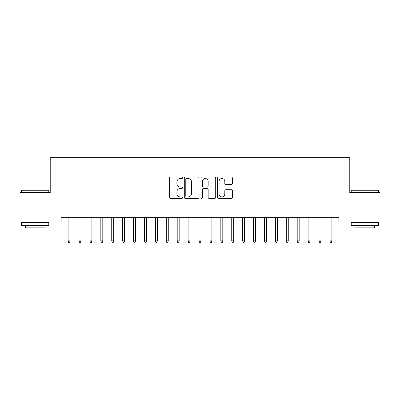 <?xml version="1.0" encoding="UTF-8"?>
<svg xmlns="http://www.w3.org/2000/svg" width="400" height="400" viewBox="0 0 400 400"><rect width="100%" height="100%" fill="white"/><g stroke="black" fill="none" stroke-linecap="round" stroke-linejoin="round"><path stroke-width="0.6" d="M182.545 177.76A0.75 0.75 0 0 0 181.795 177.01L170.42 177.01A1.07 1.07 0 0 0 169.35 178.08L169.35 197.355A1.07 1.07 0 0 0 170.42 198.425L181.795 198.425A0.75 0.75 0 0 0 182.545 197.675A0.75 0.75 0 0 0 181.795 196.925L180.325 196.925A3.425 3.425 0 0 1 176.895 193.5L176.895 191.89A3.425 3.425 0 0 1 180.325 188.465L181.795 188.465A0.75 0.75 0 0 0 182.545 187.715A0.75 0.75 0 0 0 181.795 186.965L180.325 186.965A3.425 3.425 0 0 1 176.895 183.54L176.895 181.935A3.425 3.425 0 0 1 180.325 178.505L181.795 178.505A0.75 0.75 0 0 0 182.545 177.76M231.295 184.56A1.07 1.07 0 0 0 232.365 183.485L232.365 178.08A1.07 1.07 0 0 0 231.295 177.01L218.66 177.01A1.07 1.07 0 0 0 217.59 178.08L217.59 197.355A1.07 1.07 0 0 0 218.66 198.425L231.295 198.425A1.07 1.07 0 0 0 232.365 197.355L232.365 190.82A1.07 1.07 0 0 0 231.295 189.75L225.885 189.75A1.07 1.07 0 0 0 224.815 190.82L224.815 194.06A2.865 2.865 0 0 1 221.95 196.925A2.865 2.865 0 0 1 219.085 194.06L219.085 181.37A2.865 2.865 0 0 1 221.95 178.505A2.865 2.865 0 0 1 224.815 181.37L224.815 183.485A1.07 1.07 0 0 0 225.885 184.56L231.295 184.56M338.875 217.715L61.125 217.715L61.125 222.08L20 222.08L20 192.625L50.22 192.625L50.22 157.715L349.78 157.715L349.78 192.625L380 192.625L380 222.08L338.875 222.08L338.875 217.715M199.065 178.08A1.07 1.07 0 0 0 197.99 177.01L185.355 177.01A1.07 1.07 0 0 0 184.285 178.08L184.285 197.355A1.07 1.07 0 0 0 185.355 198.425L197.99 198.425A1.07 1.07 0 0 0 199.065 197.355L199.065 178.08M202.01 177.01L214.645 177.01A1.07 1.07 0 0 1 215.715 178.08L215.715 197.355A1.07 1.07 0 0 1 214.645 198.425L209.235 198.425A1.07 1.07 0 0 1 208.165 197.355L208.165 189.535A1.07 1.07 0 0 0 207.095 188.465L203.505 188.465A1.07 1.07 0 0 0 202.435 189.535L202.435 197.675A0.75 0.75 0 0 1 201.685 198.425A0.75 0.75 0 0 1 200.935 197.675L200.935 178.08A1.07 1.07 0 0 1 202.01 177.01M186.535 178.505A0.75 0.75 0 0 0 185.785 179.255L185.785 196.175A0.75 0.75 0 0 0 186.535 196.925L188.085 196.925A3.425 3.425 0 0 0 191.515 193.5L191.515 181.935A3.425 3.425 0 0 0 188.085 178.505L186.535 178.505M208.165 181.425A2.865 2.865 0 0 0 205.3 178.56A2.865 2.865 0 0 0 202.435 181.425L202.435 185.895A1.07 1.07 0 0 0 203.505 186.965L207.095 186.965A1.07 1.07 0 0 0 208.165 185.895L208.165 181.425M68.11 240.865L68.545 242.285L69.635 242.285L70.075 240.865L68.11 240.865L68.11 217.715M70.075 240.865L70.075 217.715M79.02 240.865L79.455 242.285L80.545 242.285L80.98 240.865L79.02 240.865L79.02 217.715M80.98 240.865L80.98 217.715M89.925 240.865L90.365 242.285L91.455 242.285L91.89 240.865L89.925 240.865L89.925 217.715M91.89 240.865L91.89 217.715M21.525 190.225L21.855 189.9L48.475 189.9L48.8 190.225L21.525 190.225L21.525 192.625M48.8 225.355L21.525 225.355L21.525 222.625L48.8 222.625L48.8 225.355M44.98 225.355L44.98 227.86L25.345 227.86L25.345 225.355M351.2 190.225L351.525 189.9L378.145 189.9L378.475 190.225L351.2 190.225L351.2 192.625M378.475 225.355L351.2 225.355L351.2 222.625L378.475 222.625L378.475 225.355M374.655 225.355L374.655 227.86L355.02 227.86L355.02 225.355M100.835 240.865L101.275 242.285L102.365 242.285L102.8 240.865L100.835 240.865L100.835 217.715M102.8 240.865L102.8 217.715M111.745 240.865L112.18 242.285L113.275 242.285L113.71 240.865L111.745 240.865L111.745 217.715M113.71 240.865L113.71 217.715M122.655 240.865L123.09 242.285L124.18 242.285L124.62 240.865L122.655 240.865L122.655 217.715M124.62 240.865L124.62 217.715M133.565 240.865L134 242.285L135.09 242.285L135.525 240.865L133.565 240.865L133.565 217.715M135.525 240.865L135.525 217.715M144.475 240.865L144.91 242.285L146 242.285L146.435 240.865L144.475 240.865L144.475 217.715M146.435 240.865L146.435 217.715M155.38 240.865L155.82 242.285L156.91 242.285L157.345 240.865L155.38 240.865L155.38 217.715M157.345 240.865L157.345 217.715M166.29 240.865L166.725 242.285L167.82 242.285L168.255 240.865L166.29 240.865L166.29 217.715M168.255 240.865L168.255 217.715M177.2 240.865L177.635 242.285L178.725 242.285L179.165 240.865L177.2 240.865L177.2 217.715M179.165 240.865L179.165 217.715M188.11 240.865L188.545 242.285L189.635 242.285L190.075 240.865L188.11 240.865L188.11 217.715M190.075 240.865L190.075 217.715M199.02 240.865L199.455 242.285L200.545 242.285L200.98 240.865L199.02 240.865L199.02 217.715M200.98 240.865L200.98 217.715M209.925 240.865L210.365 242.285L211.455 242.285L211.89 240.865L209.925 240.865L209.925 217.715M211.89 240.865L211.89 217.715M220.835 240.865L221.275 242.285L222.365 242.285L222.8 240.865L220.835 240.865L220.835 217.715M222.8 240.865L222.8 217.715M231.745 240.865L232.18 242.285L233.275 242.285L233.71 240.865L231.745 240.865L231.745 217.715M233.71 240.865L233.71 217.715M242.655 240.865L243.09 242.285L244.18 242.285L244.62 240.865L242.655 240.865L242.655 217.715M244.62 240.865L244.62 217.715M253.565 240.865L254 242.285L255.09 242.285L255.525 240.865L253.565 240.865L253.565 217.715M255.525 240.865L255.525 217.715M264.475 240.865L264.91 242.285L266 242.285L266.435 240.865L264.475 240.865L264.475 217.715M266.435 240.865L266.435 217.715M275.38 240.865L275.82 242.285L276.91 242.285L277.345 240.865L275.38 240.865L275.38 217.715M277.345 240.865L277.345 217.715M286.29 240.865L286.725 242.285L287.82 242.285L288.255 240.865L286.29 240.865L286.29 217.715M288.255 240.865L288.255 217.715M297.2 240.865L297.635 242.285L298.725 242.285L299.165 240.865L297.2 240.865L297.2 217.715M299.165 240.865L299.165 217.715M308.11 240.865L308.545 242.285L309.635 242.285L310.075 240.865L308.11 240.865L308.11 217.715M310.075 240.865L310.075 217.715M319.02 240.865L319.455 242.285L320.545 242.285L320.98 240.865L319.02 240.865L319.02 217.715M320.98 240.865L320.98 217.715M329.925 240.865L330.365 242.285L331.455 242.285L331.89 240.865L329.925 240.865L329.925 217.715M331.89 240.865L331.89 217.715M48.8 192.625L48.8 190.225M42.58 222.625L42.58 222.08M27.745 222.625L27.745 222.08M378.475 192.625L378.475 190.225M372.255 222.625L372.255 222.08M357.42 222.625L357.42 222.08"/></g></svg>

